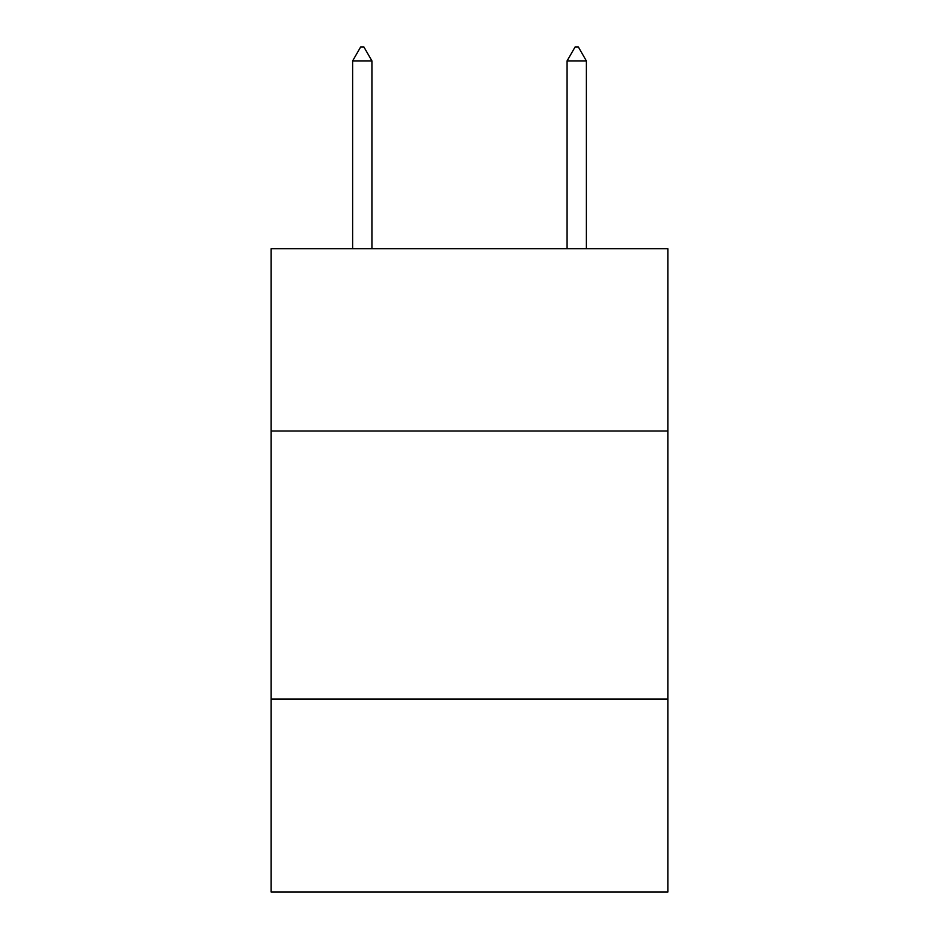 <?xml version="1.0" encoding="UTF-8"?>
<svg xmlns="http://www.w3.org/2000/svg" width="939" height="939" viewBox="0 0 939 939"><rect width="100%" height="100%" fill="white"/><g stroke="black" fill="none" stroke-linecap="round" stroke-linejoin="round"><path stroke-width="1.41" d="M667.852 431.013L667.852 248.741L271.148 248.741L271.148 431.013L667.852 431.013L667.852 892.05L271.148 892.05L271.148 431.013M667.852 699.05L271.148 699.05M371.926 60.894L363.886 46.95L360.67 46.95L352.63 60.894L371.926 60.894L371.926 248.741M352.63 60.894L352.63 248.741M575.114 46.95L578.33 46.95L586.37 60.894L567.074 60.894L575.114 46.95M586.37 248.741L586.37 60.894M567.074 248.741L567.074 60.894"/></g></svg>
